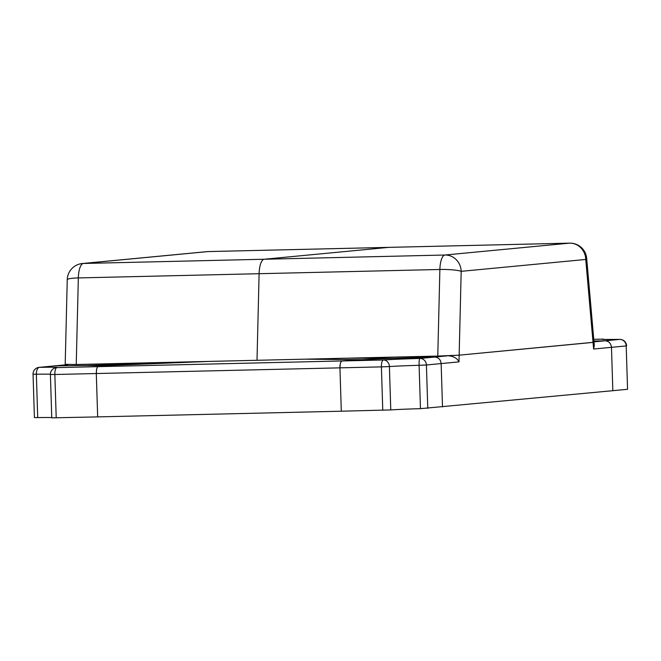 <?xml version="1.0" encoding="UTF-8"?>
<svg xmlns="http://www.w3.org/2000/svg" width="661" height="661" viewBox="0 0 661 661"><rect width="100%" height="100%" fill="white"/><g stroke="black" fill="none" stroke-linecap="round" stroke-linejoin="round"><path stroke-width="0.99" d="M606.748 341.018L605.071 340.803A79.279 1.801 178.2 0 1 593.917 341.01A79.279 1.801 -1.8 0 0 605.071 340.803C608.814 341.109 610.946 343.282 611.475 347.331L612.838 390.692L627.562 389.288L626.198 345.934L611.475 347.331L612.838 390.692L420.462 408.663A29.208 0.661 -1.8 0 0 390.767 409.919L341.307 411.208L339.944 367.846C339.894 363.781 340.655 361.484 342.241 360.956A79.279 1.801 178.2 0 1 434.55 357.056C438.458 357.345 440.656 359.518 441.143 363.575L442.506 406.936L441.143 363.575L426.411 364.979L427.774 408.341M593.991 341.861L619.704 339.407A6.676 6.288 -95.4 0 1 626.198 345.934L627.562 389.288M96.589 369.615L96.299 373.531C96.366 369.466 96.952 367.177 98.059 366.657A79.279 1.801 -1.8 0 0 100.662 366.111A79.279 1.801 -1.8 0 0 54.152 365.938A79.279 1.801 178.2 0 1 86.021 365.533L165.82 362.418L86.021 365.533A79.279 1.801 -1.8 0 1 99.489 365.839L209.454 361.402L99.489 365.839A79.279 1.801 178.2 0 1 100.662 366.111A79.279 1.801 178.2 0 1 98.059 366.657L383.43 359.989A35.884 0.818 178.2 0 1 419.917 358.452L434.55 357.056A79.279 1.801 -1.8 0 0 393.254 358.361L348.198 358.163L393.254 358.361A79.279 1.801 178.2 0 0 362.426 359.708L304.564 359.179L362.426 359.708A79.279 1.801 -1.8 0 0 342.241 360.956M340.25 363.955L339.944 367.846L96.299 373.531L97.663 416.893L51.765 417.859L50.401 374.498L54.846 374.498L56.21 417.859M51.756 417.62A29.208 0.661 -1.8 0 0 37.718 417.603L34.413 417.57L33.05 374.209L36.355 374.242L37.718 417.603M50.401 374.258A29.208 0.661 -1.8 0 0 36.355 374.242A6.676 3.371 89 0 1 39.511 367.334A6.676 6.288 84.6 0 0 39.09 367.359L54.152 365.938L39.511 367.334A35.884 0.818 178.2 0 1 56.871 367.615L98.059 366.657M611.475 347.331L593.619 349.033L594.297 345.381L594.024 342.241L459.155 355.164L593.033 342.398L585.762 259.459L461.188 271.332L459.155 355.164L448.34 355.742C453.785 356.329 457.338 358.369 458.998 361.873L441.143 363.575M53.739 365.963L67.943 364.624C65.034 364.608 64.448 364.508 66.183 364.335L65.183 364.872M50.401 374.498A6.676 6.676 0 0 1 55.912 367.714A6.676 6.593 -100.1 0 1 56.871 367.615A6.676 2.239 88.7 0 0 54.846 374.498L96.299 373.531L97.663 416.893L341.307 411.208L339.944 367.846L381.405 366.88A6.676 2.239 -91.3 0 1 383.43 359.989A6.676 5.759 86 0 1 389.403 366.558L390.767 409.919M436.318 357.271L434.55 357.056L448.34 355.742M388.751 247.371L264.177 259.244A16.69 5.594 88.7 0 0 259.112 273.704L257.005 360.286L259.112 273.704A16.69 5.594 -91.3 0 1 264.177 259.244L388.751 247.371A16.69 5.594 -91.3 0 1 388.883 247.363A16.69 5.594 88.7 0 0 388.751 247.371L207.984 251.585L83.41 263.466L444.952 255.022L569.518 243.149L388.751 247.371M76.238 364.508L437.78 356.072L439.879 269.481L78.337 277.926L76.238 364.508L66.183 364.335M458.998 361.873L459.155 355.164L437.78 356.072M208.248 251.577A16.69 5.594 88.7 0 0 208.116 251.577L388.883 247.363A16.69 5.594 -91.3 0 1 389.015 247.363M388.883 247.363L569.65 243.141A16.69 5.594 88.7 0 0 569.518 243.149A16.69 15.715 -95.4 0 1 585.762 259.459A16.69 2.958 -5 0 0 586.671 258.368L594.024 342.241L593.033 342.398L593.619 349.033M626.587 345.868A6.676 6.676 0 0 0 619.795 339.399A6.676 3.371 -91 0 0 619.704 339.407A35.884 0.818 178.2 0 1 602.353 339.126L593.768 339.324L602.402 339.118A6.676 2.239 -91.3 0 1 602.468 339.118M604.658 339.473A6.676 6.593 79.9 0 0 602.353 339.126A6.676 2.239 -91.3 0 1 602.402 339.118A6.676 6.676 0 0 1 604.716 339.473M420.462 408.663L419.099 365.302A29.208 0.661 -1.8 0 0 389.403 366.558L381.405 366.88L382.769 410.241M419.917 358.452A6.676 6.288 84.6 0 1 426.411 364.979L419.099 365.302A6.676 1.033 88.4 0 1 419.917 358.452M67.943 364.624L54.152 365.938M82.352 263.524A16.69 16.69 0 0 0 67.248 279.735A16.69 2.214 1.4 0 1 78.337 277.926A16.69 5.594 88.7 0 1 83.41 263.466A16.69 15.715 -95.4 0 0 82.352 263.524L206.918 251.651A16.69 15.715 84.6 0 1 207.984 251.585A16.69 5.594 88.7 0 1 208.116 251.577A16.69 16.69 0 0 0 206.918 251.651M439.879 269.481A16.69 2.214 1.4 0 1 461.188 271.332A16.69 15.715 84.6 0 0 444.952 255.022A16.69 5.594 88.7 0 0 439.879 269.481M619.795 339.399L603.584 339.457M39.09 367.359A6.676 6.676 0 0 0 33.05 374.209M67.248 279.735L65.191 364.5M586.671 258.368A16.69 16.69 0 0 0 569.65 243.141"/></g></svg>
